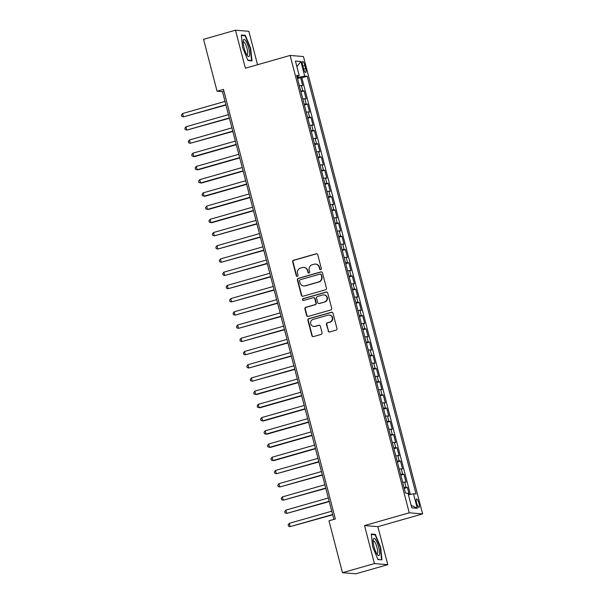 <?xml version="1.0" encoding="UTF-8"?>
<svg xmlns="http://www.w3.org/2000/svg" width="604" height="604" viewBox="0 0 604 604"><rect width="100%" height="100%" fill="white"/><g stroke="black" fill="none" stroke-linecap="round" stroke-linejoin="round"><path stroke-width="0.91" d="M320.701 269.671A0.944 0.906 -85.3 0 0 321.343 268.516L317.749 254.729A1.344 1.299 -85.3 0 0 316.156 253.793L293.582 260.233A1.344 1.299 -85.3 0 0 292.668 261.887L296.254 275.673A0.944 0.906 -85.3 0 0 297.372 276.33A0.944 0.906 -85.3 0 0 298.014 275.175L297.546 273.393A4.311 4.152 -85.3 0 1 300.482 268.093L302.362 267.557A4.311 4.152 -85.3 0 1 307.459 270.562L307.919 272.344A0.944 0.906 -85.3 0 0 309.037 273A0.944 0.906 -85.3 0 0 309.678 271.845L309.21 270.063A4.311 4.152 -85.3 0 1 312.147 264.763L314.027 264.227A4.311 4.152 -85.3 0 1 319.123 267.232L319.584 269.014A0.944 0.906 -85.3 0 0 320.701 269.671M418.942 503.268A4.387 1.087 74.1 0 0 416.579 498.949A4.387 1.087 74.1 0 0 416.632 503.072A4.387 1.087 74.1 0 0 418.987 507.39A4.387 1.087 74.1 0 0 418.942 503.268M328.123 331.015A1.344 1.299 -85.3 0 0 329.716 331.958L336.05 330.146A1.344 1.299 -85.3 0 0 336.964 328.493L332.978 313.182A1.344 1.299 -85.3 0 0 331.385 312.245L308.81 318.686A1.344 1.299 -85.3 0 0 307.889 320.339L311.883 335.65A1.344 1.299 -85.3 0 0 313.468 336.594L321.124 334.405A1.344 1.299 -85.3 0 0 322.038 332.751L320.331 326.198A1.344 1.299 -85.3 0 0 318.738 325.262L314.948 326.341A3.601 3.473 -85.3 0 1 310.584 323.216A3.601 3.473 -85.3 0 1 313.136 319.403L328.002 315.16A3.601 3.473 -85.3 0 1 332.366 318.293A3.601 3.473 -85.3 0 1 329.807 322.098L327.33 322.808A1.344 1.299 -85.3 0 0 326.417 324.461L328.485 331.045A1.344 1.299 -85.3 0 0 329.444 332.004M364.529 525.571L374.427 563.577L342.483 572.69L355.832 573.8L387.776 564.68L377.877 526.68L422.596 513.913L409.248 512.811L364.529 525.571L377.877 526.68M257.546 64.734L248.84 31.31L235.492 30.2L245.39 68.207L290.116 55.44L409.248 512.811M235.492 30.2L203.548 39.32L217.062 91.204L222.476 91.649L333.899 519.402M342.483 572.69L328.969 520.807L335.356 518.987L223.457 89.377L217.062 91.204M325.533 289.799A1.344 1.299 -85.3 0 0 326.454 288.138L322.468 272.827A1.344 1.299 -85.3 0 0 320.875 271.891L298.3 278.331A1.344 1.299 -85.3 0 0 297.379 279.992L301.366 295.303A1.344 1.299 -85.3 0 0 302.959 296.239L325.533 289.799M327.723 293.008L331.709 308.319A1.344 1.299 -85.3 0 1 330.788 309.973L308.214 316.413A1.344 1.299 -85.3 0 1 306.628 315.477L304.914 308.923A1.344 1.299 -85.3 0 1 305.835 307.27L314.986 304.658A1.344 1.299 -85.3 0 0 315.907 302.997L314.775 298.655A1.344 1.299 -85.3 0 0 313.182 297.712L303.646 300.437A0.944 0.906 -85.3 0 1 302.506 299.614A0.944 0.906 -85.3 0 1 303.178 298.618L326.13 292.064A1.344 1.299 -85.3 0 1 327.723 293.008M409.248 494.631L407.383 487.473L404.257 488.364M404.061 487.602A5.489 0.498 -14.6 0 1 406.069 487.36L404.688 482.075L406.009 482.181L403.94 474.253L400.814 475.144M400.618 474.382A5.489 0.498 -14.6 0 1 402.626 474.14L401.245 468.855L402.558 468.968L400.497 461.033L397.372 461.924M397.175 461.169A5.489 0.498 -14.6 0 1 399.176 460.928L397.802 455.635L399.116 455.748L397.054 447.813L393.929 448.704M393.733 447.949A5.489 0.498 -14.6 0 1 395.733 447.707L394.359 442.415L395.673 442.528L393.612 434.593L390.486 435.492M390.29 434.729A5.489 0.498 -14.6 0 1 392.29 434.487L390.916 429.202L392.23 429.308L390.169 421.381L387.043 422.271M386.847 421.509A5.489 0.498 -14.6 0 1 388.848 421.267L387.474 415.982L388.787 416.088L386.726 408.161L383.6 409.051M383.404 408.289A5.489 0.498 -14.6 0 1 385.405 408.047L384.031 402.762L385.344 402.868L383.283 394.941L380.158 395.831M379.961 395.076A5.489 0.498 -14.6 0 1 381.962 394.827L380.588 389.542L381.902 389.656L379.841 381.72L376.715 382.611M376.519 381.856A5.489 0.498 -14.6 0 1 378.519 381.615L377.145 376.322L378.459 376.435L376.39 368.5L373.272 369.391M373.068 368.636A5.489 0.498 -14.6 0 1 375.076 368.395L373.702 363.102L375.016 363.215L372.947 355.28L369.829 356.179M369.625 355.416A5.489 0.498 -14.6 0 1 371.634 355.175L370.26 349.89L371.573 349.995L369.505 342.068L366.386 342.959M366.183 342.196A5.489 0.498 -14.6 0 1 368.191 341.955L366.817 336.67L368.13 336.775L366.062 328.848L362.936 329.739M362.74 328.976A5.489 0.498 -14.6 0 1 364.748 328.735L363.374 323.45L364.688 323.555L362.619 315.628L359.493 316.519M359.297 315.764A5.489 0.498 -14.6 0 1 361.305 315.522L359.924 310.229L361.245 310.343L359.176 302.408L356.05 303.299M355.854 302.544A5.489 0.498 -14.6 0 1 357.862 302.302L356.481 297.009L357.802 297.123L355.733 289.188L352.608 290.079M352.411 289.324A5.489 0.498 -14.6 0 1 354.42 289.082L353.038 283.797L354.359 283.903L352.291 275.975L349.165 276.866M348.969 276.103A5.489 0.498 -14.6 0 1 350.977 275.862L349.595 270.577L350.916 270.683L348.848 262.755L345.722 263.646M345.526 262.883A5.489 0.498 -14.6 0 1 347.534 262.642L346.152 257.357L347.474 257.463L345.405 249.535L342.279 250.426M342.083 249.663A5.489 0.498 -14.6 0 1 344.091 249.422L342.71 244.137L344.031 244.25L341.962 236.315L338.836 237.206M338.64 236.451A5.489 0.498 -14.6 0 1 340.648 236.209L339.267 230.917L340.581 231.03L338.519 223.095L335.394 223.986M335.197 223.231A5.489 0.498 -14.6 0 1 337.198 222.989L335.824 217.697L337.138 217.81L335.077 209.875L331.951 210.773M331.755 210.011A5.489 0.498 -14.6 0 1 333.755 209.769L332.381 204.484L333.695 204.59L331.634 196.662L328.508 197.553M328.312 196.791A5.489 0.498 -14.6 0 1 330.312 196.549L328.938 191.264L330.252 191.37L328.191 183.442L325.065 184.333M324.869 183.571A5.489 0.498 -14.6 0 1 326.87 183.329L325.496 178.044L326.809 178.15L324.748 170.222L321.622 171.113M321.426 170.351A5.489 0.498 -14.6 0 1 323.427 170.109L322.053 164.824L323.367 164.937L321.305 157.002L318.18 157.893M317.983 157.138A5.489 0.498 -14.6 0 1 319.984 156.897L318.61 151.604L319.924 151.717L317.863 143.782L314.737 144.673M314.533 143.918A5.489 0.498 -14.6 0 1 316.541 143.677L315.167 138.384L316.481 138.497L314.412 130.562L311.294 131.461M311.09 130.698A5.489 0.498 -14.6 0 1 313.099 130.456L311.724 125.171L313.038 125.277L310.969 117.35L307.851 118.241M307.647 117.478A5.489 0.498 -14.6 0 1 309.656 117.236L308.282 111.951L309.595 112.057L307.527 104.13L304.408 105.02M304.205 104.258A5.489 0.498 -14.6 0 1 306.213 104.016L304.839 98.731L306.152 98.837L304.084 90.91L302.77 90.804A5.489 0.498 165.4 0 0 300.762 91.045M300.958 91.8L304.084 90.91M302.664 65.406L303.419 68.312A4.251 1.057 74.1 0 0 305.707 72.495A4.251 1.057 74.1 0 0 305.654 68.501L304.899 65.594A4.251 1.057 74.1 0 0 302.612 61.412A4.251 1.057 74.1 0 0 302.664 65.406M422.596 513.913L303.457 56.55L290.116 55.44M408.402 494.804L413.498 493.762L416.02 493.974L307.217 76.263L304.695 76.051L297.274 77.637M413.498 493.762L417.289 508.304L411.807 507.851L408.017 493.309L405.488 493.098L296.685 75.387L299.214 75.598L295.424 61.057L300.905 61.51L304.695 76.051M410.373 494.404L301.849 77.788L300.641 77.69L302.71 85.625L301.396 85.511A5.489 0.498 165.4 0 0 299.388 85.753M306.213 104.016L307.527 104.13M309.656 117.236L310.969 117.35M313.099 130.456L314.412 130.562M316.541 143.677L317.863 143.782M319.984 156.897L321.305 157.002M323.427 170.109L324.748 170.222M326.87 183.329L328.191 183.442M330.312 196.549L331.634 196.662M333.755 209.769L335.077 209.875M337.198 222.989L338.519 223.095M340.648 236.209L341.962 236.315M344.091 249.422L345.405 249.535M347.534 262.642L348.848 262.755M350.977 275.862L352.291 275.975M354.42 289.082L355.733 289.188M357.862 302.302L359.176 302.408M361.305 315.522L362.619 315.628M364.748 328.735L366.062 328.848M368.191 341.955L369.505 342.068M371.634 355.175L372.947 355.28M375.076 368.395L376.39 368.5M378.519 381.615L379.841 381.72M381.962 394.827L383.283 394.941M385.405 408.047L386.726 408.161M388.848 421.267L390.169 421.381M392.29 434.487L393.612 434.593M395.733 447.707L397.054 447.813M399.176 460.928L400.497 461.033M402.626 474.14L403.94 474.253M406.069 487.36L407.383 487.473M298.142 77.388L297.825 76.187M374.427 563.577L387.776 564.68M223.941 91.234L222.476 91.649M297.515 78.58L300.641 77.69M301.849 77.788L307.217 76.263M296.987 76.549L299.214 75.598M304.839 98.731A5.489 0.498 165.4 0 0 302.831 98.973M308.282 111.951A5.489 0.498 165.4 0 0 306.273 112.193M311.724 125.171A5.489 0.498 165.4 0 0 309.716 125.413M315.167 138.384A5.489 0.498 165.4 0 0 313.159 138.633M318.61 151.604A5.489 0.498 165.4 0 0 316.602 151.846M322.053 164.824A5.489 0.498 165.4 0 0 320.044 165.066M325.496 178.044A5.489 0.498 165.4 0 0 323.487 178.286M328.938 191.264A5.489 0.498 165.4 0 0 326.93 191.506M332.381 204.484A5.489 0.498 165.4 0 0 330.373 204.726M335.824 217.697A5.489 0.498 165.4 0 0 333.816 217.938M339.267 230.917A5.489 0.498 165.4 0 0 337.258 231.158M342.71 244.137A5.489 0.498 165.4 0 0 340.709 244.378M346.152 257.357A5.489 0.498 165.4 0 0 344.152 257.598M349.595 270.577A5.489 0.498 165.4 0 0 347.594 270.818M353.038 283.797A5.489 0.498 165.4 0 0 351.037 284.039M356.481 297.009A5.489 0.498 165.4 0 0 354.48 297.251M359.924 310.229A5.489 0.498 165.4 0 0 357.923 310.471M363.374 323.45A5.489 0.498 165.4 0 0 361.366 323.691M366.817 336.67A5.489 0.498 165.4 0 0 364.808 336.911M370.26 349.89A5.489 0.498 165.4 0 0 368.251 350.131M373.702 363.102A5.489 0.498 165.4 0 0 371.694 363.351M377.145 376.322A5.489 0.498 165.4 0 0 375.137 376.564M380.588 389.542A5.489 0.498 165.4 0 0 378.58 389.784M384.031 402.762A5.489 0.498 165.4 0 0 382.022 403.004M387.474 415.982A5.489 0.498 165.4 0 0 385.465 416.224M390.916 429.202A5.489 0.498 165.4 0 0 388.908 429.444M394.359 442.415A5.489 0.498 165.4 0 0 392.351 442.656M397.802 455.635A5.489 0.498 165.4 0 0 395.794 455.877M401.245 468.855A5.489 0.498 165.4 0 0 399.236 469.097M404.688 482.075A5.489 0.498 165.4 0 0 402.687 482.317M296.881 66.659L300.905 61.51M417.289 508.304L411.12 505.231M242.627 47.603L247.957 60.528L251.974 60.861L250.66 48.275L245.33 35.349L241.313 35.017L242.627 47.603M381.954 559.87L380.641 547.277L375.311 534.359L371.294 534.019L372.608 546.612L377.938 559.538L381.954 559.87M244.024 35.719L245.33 35.349M374.004 534.729L375.311 534.359M320.565 269.701A0.944 0.906 -85.3 0 1 319.946 269.044L319.478 267.262A4.311 4.152 -85.3 0 0 315.824 264.114L315.462 264.084M303.797 267.413L304.159 267.444A4.311 4.152 -85.3 0 1 307.813 270.592L308.282 272.374A0.944 0.906 -85.3 0 0 308.901 273.031M316.783 253.771A1.344 1.299 -85.3 0 0 316.519 253.823L293.944 260.264A1.344 1.299 -85.3 0 0 293.023 261.917L296.617 275.703A0.944 0.906 -85.3 0 0 297.236 276.36M321.502 271.876A1.344 1.299 -85.3 0 0 321.23 271.921L298.655 278.361A1.344 1.299 -85.3 0 0 297.742 280.022L301.728 295.326A1.344 1.299 -85.3 0 0 302.695 296.285M321.079 274.76A0.944 0.906 -85.3 0 0 319.969 274.103L300.15 279.758A0.944 0.906 -85.3 0 0 299.508 280.913L299.999 282.793A4.311 4.152 -85.3 0 0 305.096 285.805L318.64 281.94A4.311 4.152 -85.3 0 0 321.57 276.64L321.441 274.79A0.944 0.906 -85.3 0 0 320.641 274.103L320.279 274.073M303.653 285.941L304.016 285.971A4.311 4.152 -85.3 0 0 305.45 285.835L305.096 285.805M321.441 274.79L321.932 276.67A4.311 4.152 -85.3 0 1 319.003 281.97L305.45 285.835M313.627 297.666L313.989 297.697A1.344 1.299 -85.3 0 1 315.137 298.686L316.269 303.027A1.344 1.299 -85.3 0 1 315.348 304.688L306.198 307.3A1.344 1.299 -85.3 0 0 305.277 308.954L306.983 315.507A1.344 1.299 -85.3 0 0 307.949 316.458M326.756 292.049A1.344 1.299 -85.3 0 0 326.485 292.094L303.54 298.648A0.944 0.906 -85.3 0 0 303.518 300.46M324.491 301.94A3.601 3.473 -85.3 0 0 323.88 294.88A3.601 3.473 -85.3 0 0 322.679 295.001L317.447 296.496A1.344 1.299 -85.3 0 0 316.526 298.149L317.659 302.498A1.344 1.299 -85.3 0 0 319.252 303.434L324.854 301.97A3.601 3.473 -85.3 0 0 324.242 294.911L323.88 294.88M318.806 303.48L319.161 303.51A1.344 1.299 -85.3 0 0 319.614 303.465L319.252 303.434M324.854 301.97L319.614 303.465M329.203 315.039L329.565 315.069A3.601 3.473 -85.3 0 1 330.169 322.128L327.693 322.838A1.344 1.299 -85.3 0 0 326.779 324.491L328.485 331.045M313.748 326.462L314.103 326.492A3.601 3.473 -85.3 0 0 315.303 326.371L314.948 326.341M319.365 325.246A1.344 1.299 -85.3 0 0 319.101 325.292L315.303 326.371M332.011 312.23A1.344 1.299 -85.3 0 0 331.747 312.276L309.173 318.716A1.344 1.299 -85.3 0 0 308.251 320.369L312.238 335.681A1.344 1.299 -85.3 0 0 313.204 336.639M225.02 101.427L182.536 113.552L183.397 116.859L225.964 105.043M182.536 113.552L181.404 115.039L181.751 116.361L183.397 116.859L225.881 104.734M248.735 48.207A8.917 2.212 74.1 0 0 245.579 40.604A8.917 2.212 74.1 0 0 243.253 40.596A8.917 2.212 74.1 0 0 244.046 47.814A8.917 2.212 74.1 0 0 247.64 55.968A8.917 2.212 74.1 0 0 248.735 48.207M246.809 54.828A6.75 1.676 74.1 0 0 247.074 54.836A6.75 1.676 74.1 0 0 246.998 48.494A6.75 1.676 74.1 0 0 243.374 41.85A6.75 1.676 74.1 0 0 243.148 42.001M241.358 35.5L245.118 35.81L250.282 48.335L251.551 60.536L247.829 60.226M250.758 60.762L251.551 60.536M375.605 539.674A8.917 2.212 74.1 0 0 373.234 539.606A8.917 2.212 74.1 0 0 377.138 554.359A8.917 2.212 74.1 0 0 377.621 554.97A8.917 2.212 74.1 0 0 379.448 550.893A8.917 2.212 74.1 0 0 375.605 539.674M376.79 553.838A6.75 1.676 74.1 0 0 377.055 553.838A6.75 1.676 74.1 0 0 377.304 548.885A6.75 1.676 74.1 0 0 374.623 541.788A6.75 1.676 74.1 0 0 373.355 540.859A6.75 1.676 74.1 0 0 373.129 541.003M380.739 559.765L377.81 559.229M371.347 534.51L375.099 534.819L380.263 547.345L381.539 559.538M228.463 114.647L185.979 126.772L186.84 130.071L229.407 118.256M185.979 126.772L184.847 128.259L185.194 129.581L186.84 130.071L229.324 117.946M231.906 127.867L189.422 139.992L190.283 143.291L232.85 131.476M189.422 139.992L188.289 141.479L188.637 142.801L190.283 143.291L232.767 131.166M235.356 141.079L192.865 153.205L193.725 156.512L194.631 156.587L236.292 144.696M192.865 153.205L191.732 154.7L192.08 156.021L193.725 156.512L236.217 144.386M238.799 154.299L196.308 166.425L197.168 169.732L198.074 169.807L239.735 157.916M196.308 166.425L195.175 167.912L195.522 169.233L197.168 169.732L239.66 157.606M242.242 167.519L199.75 179.645L200.611 182.952L201.517 183.027L243.178 171.136M199.75 179.645L198.618 181.132L198.965 182.453L200.611 182.952L243.102 170.826M245.685 180.739L203.193 192.865L204.061 196.172L204.96 196.247L246.621 184.356M203.193 192.865L202.068 194.352L202.408 195.673L204.061 196.172L246.545 184.046M249.127 193.959L206.643 206.085L207.504 209.384L208.403 209.46L250.064 197.568M206.643 206.085L205.511 207.572L205.851 208.893L207.504 209.384L249.988 197.259M252.57 207.18L210.086 219.305L210.947 222.604L211.845 222.68L253.506 210.788M210.086 219.305L208.954 220.792L209.294 222.113L210.947 222.604L253.431 210.479M256.013 220.392L213.529 232.517L214.39 235.824L256.957 224.008M213.529 232.517L212.397 234.005L212.736 235.333L214.39 235.824L256.874 223.699M259.456 233.612L216.972 245.737L217.833 249.044L260.399 237.229M216.972 245.737L215.839 247.225L216.179 248.546L217.833 249.044L260.316 236.919M262.899 246.832L220.415 258.957L221.275 262.264L263.842 250.449M220.415 258.957L219.282 260.445L219.622 261.766L221.275 262.264L263.759 250.139M266.341 260.052L223.857 272.178L224.718 275.484L267.285 263.661M223.857 272.178L222.725 273.665L223.065 274.986L224.718 275.484L267.202 263.359M269.784 273.272L227.3 285.398L228.161 288.697L270.728 276.881M227.3 285.398L226.168 286.885L226.515 288.206L228.161 288.697L270.645 276.572M273.227 286.485L230.743 298.618L231.604 301.917L274.171 290.101M230.743 298.618L229.611 300.105L229.958 301.426L231.604 301.917L274.088 289.792M276.67 299.705L234.186 311.83L235.047 315.137L277.613 303.321M234.186 311.83L233.053 313.317L233.401 314.639L235.047 315.137L277.53 303.012M280.113 312.925L237.629 325.05L238.489 328.357L281.056 316.541M237.629 325.05L236.496 326.538L236.844 327.859L238.489 328.357L280.973 316.232M283.555 326.145L241.072 338.27L241.932 341.577L284.499 329.761M241.072 338.27L239.939 339.758L240.286 341.079L241.932 341.577L284.416 329.452M286.998 339.365L244.514 351.49L245.375 354.797L287.942 342.974M244.514 351.49L243.382 352.978L243.729 354.299L245.375 354.797L287.859 342.664M290.441 352.585L247.957 364.71L248.818 368.01L291.385 356.194M247.957 364.71L246.825 366.198L247.172 367.519L248.818 368.01L291.302 355.884M293.884 365.798L251.4 377.923L252.261 381.23L294.827 369.414M251.4 377.923L250.267 379.418L250.615 380.739L252.261 381.23L294.744 369.104M297.334 379.018L254.843 391.143L255.703 394.45L256.609 394.525L298.27 382.634M254.843 391.143L253.71 392.63L254.058 393.951L255.703 394.45L298.195 382.324M300.777 392.238L258.286 404.363L259.146 407.67L260.052 407.745L301.713 395.854M258.286 404.363L257.153 405.85L257.5 407.171L259.146 407.67L301.638 395.544M304.22 405.458L261.728 417.583L262.589 420.89L263.495 420.965L305.156 409.074M261.728 417.583L260.596 419.07L260.943 420.392L262.589 420.89L305.08 408.765M307.663 418.678L265.171 430.803L266.039 434.102L266.938 434.178L308.599 422.287M265.171 430.803L264.046 432.29L264.386 433.612L266.039 434.102L308.523 421.977M311.105 431.898L268.621 444.023L269.482 447.322L270.381 447.398L312.041 435.507M268.621 444.023L267.489 445.51L267.829 446.832L269.482 447.322L311.966 435.197M314.548 445.11L272.064 457.236L272.925 460.542L273.823 460.618L315.484 448.727M272.064 457.236L270.932 458.723L271.272 460.052L272.925 460.542L315.409 448.417M317.991 458.33L275.507 470.456L276.368 473.762L318.935 461.947M275.507 470.456L274.375 471.943L274.714 473.264L276.368 473.762L318.852 461.637M321.434 471.55L278.95 483.676L279.811 486.983L322.377 475.167M278.95 483.676L277.817 485.163L278.157 486.484L279.811 486.983L322.294 474.857M324.877 484.77L282.393 496.896L283.253 500.203L325.82 488.379M282.393 496.896L281.26 498.383L281.6 499.704L283.253 500.203L325.737 488.077M328.319 497.99L285.835 510.116L286.696 513.415L329.263 501.599M285.835 510.116L284.703 511.603L285.043 512.924L286.696 513.415L329.18 501.29M331.762 511.203L289.278 523.336L290.139 526.635L332.706 514.819M289.278 523.336L288.146 524.823L288.493 526.144L290.139 526.635L332.623 514.51M302.77 90.804L301.396 85.511M302.861 66.176L304.899 65.594M303.638 69.075L305.654 68.501"/></g></svg>

